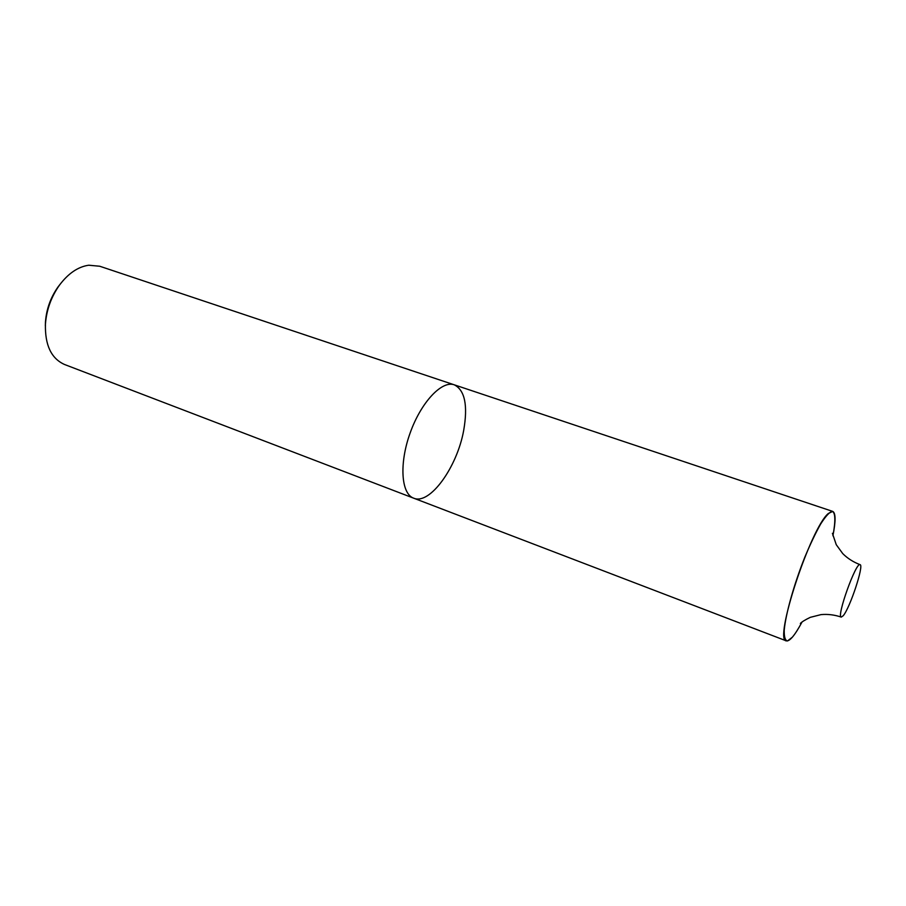 <?xml version="1.0" encoding="UTF-8"?>
<svg xmlns="http://www.w3.org/2000/svg" width="906" height="906" viewBox="0 0 906 906"><rect width="100%" height="100%" fill="white"/><g stroke="black" fill="none" stroke-linecap="round" stroke-linejoin="round"><path stroke-width="1.36" d="M45.345 325.786L45.47 321.823C46.455 309.105 50.611 297.53 57.927 287.089L60.351 283.952M463.679 430.463C468.017 405.424 464.88 390.203 454.28 384.824C441.868 380.237 421.075 402.207 410.146 432.955C399.048 463.646 401.154 493.827 413.646 498.164C429.795 505.322 457.122 467.179 463.679 430.463M99.728 266.239L88.697 265.22C77.939 266.806 68.154 273.499 59.343 285.311C51.178 296.975 46.534 309.897 45.436 324.088C44.892 345.061 51.246 358.527 64.507 364.484L413.646 498.164C401.154 493.827 399.048 463.646 410.146 432.955C421.075 402.207 441.868 380.237 454.28 384.824L99.728 266.239M792.342 637.212C795.162 633.894 798.367 628.877 801.946 622.162C794.868 635.332 789.67 641.573 786.34 640.87C773.418 641.233 810.61 527.768 828.344 513.476L832.75 511.414C835.762 512.977 835.819 521.109 832.92 535.774C835.706 521.007 835.457 512.026 832.002 511.312C829.149 512.4 825.355 516.647 820.643 524.053C815.547 533.124 810.247 544.234 804.743 557.383C793.894 584.687 785.581 614.404 784.222 630.248C784.086 636.975 785.174 640.531 787.507 640.95L792.342 637.212M843.226 615.729C850.009 607.926 864.245 564.857 860.066 564.665C856.079 561.607 836.238 616.929 841.266 617.099L843.226 615.729M45.47 321.823L45.436 324.088M57.927 287.089L59.343 285.311M832.41 533.306L836.261 544.699L842.761 553.623C847.597 558.447 853.373 562.116 860.066 564.665M841.266 617.099C834.528 614.823 827.767 613.985 821.006 614.619L810.315 617.337C805.038 619.885 801.719 621.935 800.36 623.475M832.75 511.414L454.28 384.824M786.34 640.87L413.646 498.164"/></g></svg>
